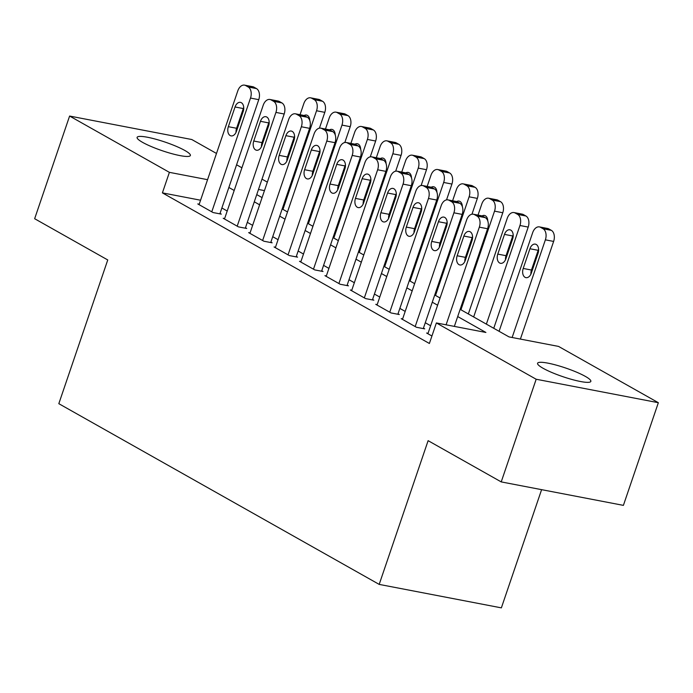 <?xml version="1.0" encoding="UTF-8"?>
<svg xmlns="http://www.w3.org/2000/svg" width="693" height="693" viewBox="0 0 693 693"><rect width="100%" height="100%" fill="white"/><g stroke="black" fill="none" stroke-linecap="round" stroke-linejoin="round"><path stroke-width="1.04" d="M543.069 368.269A28.136 4.548 -161.2 0 1 537.577 363.262A28.136 4.548 -161.2 0 1 556.306 365.133A28.136 4.548 -161.2 0 1 585.342 376.386A28.136 4.548 -161.2 0 1 590.843 381.393A28.136 4.548 -161.2 0 1 572.106 379.521A28.136 4.548 -161.2 0 1 543.069 368.269M142.611 142.377A28.136 4.548 -161.2 0 1 137.11 137.37A28.136 4.548 -161.2 0 1 155.847 139.241A28.136 4.548 -161.2 0 1 184.875 150.494A28.136 4.548 -161.2 0 1 190.376 155.501A28.136 4.548 -161.2 0 1 171.639 153.621A28.136 4.548 -161.2 0 1 142.611 142.377M541.605 489.665L501.368 607.865L379.192 584.398L58.818 403.681L107.753 259.953L34.65 218.719L69.603 116.052L191.779 139.518L216.485 153.456M236.582 164.795L241.918 167.801M262.006 179.132L267.342 182.146M460.152 309.338L509.017 336.902L558.549 346.413L658.35 402.702L536.174 379.244L436.373 322.947L485.906 332.458L457.701 316.545M536.174 379.244L501.221 481.904L623.397 505.37L658.35 402.702M428.049 333.29L426.628 333.021L431.93 336.01M402.624 318.945L401.204 318.676L416.458 327.278L424.714 328.863L423.44 328.153M377.2 304.608L375.771 304.331L391.034 312.941L399.289 314.527L398.016 313.808M351.767 290.263L350.346 289.986L365.601 298.596L373.856 300.182L372.591 299.463M326.342 275.918L324.922 275.649L340.176 284.251L348.432 285.837L347.158 285.118M300.918 261.582L299.497 261.304L314.752 269.906L323.007 271.491L321.734 270.781M275.493 247.236L274.073 246.959L289.327 255.57L297.583 257.155L296.309 256.436M250.069 232.891L248.64 232.623L263.894 241.225L272.15 242.81L270.885 242.091M224.636 218.546L223.215 218.278L238.47 226.88L246.725 228.465L245.452 227.754M200.572 200.216L162.405 192.879L429.383 343.477L436.373 322.947M430.613 325.745L425.285 322.739M405.188 311.408L399.852 308.394M379.764 297.063L374.428 294.057M354.34 282.718L349.003 279.712M328.915 268.382L323.579 265.367M303.482 254.036L298.155 251.022M278.058 239.691L272.721 236.685M252.633 225.346L247.297 222.34M227.209 211.01L221.873 207.995M199.212 204.21L197.791 203.933L213.046 212.543L221.301 214.128L220.028 213.409M501.221 481.904L428.118 440.67L379.192 584.398M162.405 192.879L169.395 172.349L69.603 116.052M207.562 179.678L169.395 172.349M437.604 305.215L432.276 302.209M412.179 290.869L406.843 287.864M386.755 276.533L381.419 273.518M361.33 262.188L355.994 259.182M335.906 247.843L330.57 244.837M310.473 233.498L305.137 230.492M285.048 219.161L279.712 216.147M259.624 204.816L254.288 201.81M234.199 190.471L228.863 187.465M256.748 194.594L262.075 197.6M282.172 208.939L287.508 211.945M307.597 223.276L312.933 226.29M333.021 237.621L338.357 240.627M358.446 251.966L363.782 254.972M383.879 266.303L389.206 269.317M409.303 280.648L414.639 283.662M434.728 294.993L440.064 297.999M264.457 190.61L258.489 189.458M199.064 204.652L237.786 90.896A8.792 5.665 -79.1 0 1 244.525 85.135A8.792 5.665 -79.1 0 1 245.669 85.551L248.207 86.989A8.792 5.665 -79.1 0 1 250.502 98.068L211.772 211.824M219.88 213.851L258.758 99.653L250.502 98.068M235.04 106.973A7.034 4.53 100.9 0 1 240.436 102.365A7.034 4.53 100.9 0 1 243.174 111.564L236.469 131.272A7.034 4.53 100.9 0 1 231.072 135.889A7.034 4.53 100.9 0 1 228.335 126.689L235.04 106.973L243.295 108.558A7.034 4.53 100.9 0 1 243.728 107.484M236.036 132.354A7.034 4.53 100.9 0 1 236.59 128.274L243.295 108.558M244.525 85.135L252.78 86.72A8.792 5.665 100.9 0 1 253.924 87.136L256.462 88.574A8.792 5.665 100.9 0 1 258.758 99.653M319.412 128.162L324.8 112.344A8.792 5.665 100.9 0 0 322.505 101.256L319.967 99.827A8.792 5.665 100.9 0 0 318.823 99.402L310.568 97.817A8.792 5.665 -79.1 0 0 303.829 103.586L300.043 114.717M310.568 97.817A8.792 5.665 -79.1 0 1 311.711 98.241L314.25 99.671A8.792 5.665 -79.1 0 1 316.545 110.759L282.961 209.381M309.788 120.573A7.034 4.53 -79.1 0 0 306.479 115.047A7.034 4.53 -79.1 0 0 304.106 115.523M224.489 218.997L263.21 105.241A8.792 5.665 -79.1 0 1 269.958 99.48A8.792 5.665 -79.1 0 1 271.093 99.896L273.64 101.334A8.792 5.665 -79.1 0 1 275.927 112.413L237.197 226.169M245.305 228.196L284.182 113.998L275.927 112.413M260.464 121.318A7.034 4.53 100.9 0 1 265.861 116.701A7.034 4.53 100.9 0 1 268.607 125.909L261.893 145.617A7.034 4.53 100.9 0 1 256.497 150.234A7.034 4.53 100.9 0 1 253.759 141.025L260.464 121.318L268.719 122.904A7.034 4.53 100.9 0 1 269.161 121.829M261.46 146.691A7.034 4.53 100.9 0 1 262.015 142.611L268.719 122.904M269.958 99.48L278.214 101.065A8.792 5.665 100.9 0 1 279.348 101.481L281.895 102.919A8.792 5.665 100.9 0 1 284.182 113.998M249.913 233.333L288.635 119.586A8.792 5.665 -79.1 0 1 295.383 113.817A8.792 5.665 -79.1 0 1 296.517 114.241L299.064 115.67A8.792 5.665 -79.1 0 1 301.351 126.758L262.63 240.506M270.729 242.541L309.606 128.344L301.351 126.758M285.897 135.655A7.034 4.53 100.9 0 1 291.285 131.046A7.034 4.53 100.9 0 1 294.031 140.246L287.318 159.962A7.034 4.53 100.9 0 1 281.921 164.57A7.034 4.53 100.9 0 1 279.184 155.371L285.897 135.655L294.153 137.249A7.034 4.53 100.9 0 1 294.586 136.166M286.885 161.036A7.034 4.53 100.9 0 1 287.439 156.956L294.153 137.249M295.383 113.817L303.638 115.402A8.792 5.665 100.9 0 1 304.773 115.826L307.32 117.256A8.792 5.665 100.9 0 1 309.606 128.344M275.338 247.678L314.068 133.931A8.792 5.665 -79.1 0 1 320.807 128.162A8.792 5.665 -79.1 0 1 321.942 128.586L324.489 130.015A8.792 5.665 -79.1 0 1 326.775 141.095L288.054 254.851M296.154 256.878L335.031 142.68L326.775 141.095M311.322 150A7.034 4.53 100.9 0 1 316.718 145.391A7.034 4.53 100.9 0 1 319.456 154.591L312.742 174.307A7.034 4.53 100.9 0 1 307.354 178.915A7.034 4.53 100.9 0 1 304.608 169.716L311.322 150L319.577 151.585A7.034 4.53 100.9 0 1 320.01 150.511M312.309 175.381A7.034 4.53 100.9 0 1 312.864 171.301L319.577 151.585M320.807 128.162L329.062 129.747A8.792 5.665 100.9 0 1 330.197 130.171L332.744 131.601A8.792 5.665 100.9 0 1 335.031 142.68M300.771 262.023L339.492 148.267A8.792 5.665 -79.1 0 1 346.231 142.507A8.792 5.665 -79.1 0 1 347.375 142.923L349.913 144.361A8.792 5.665 -79.1 0 1 352.2 155.44L313.479 269.196M321.587 271.223L360.455 157.025L352.2 155.44M336.746 164.345A7.034 4.53 100.9 0 1 342.143 159.728A7.034 4.53 100.9 0 1 344.88 168.936L338.175 188.643A7.034 4.53 100.9 0 1 332.779 193.26A7.034 4.53 100.9 0 1 330.033 184.052L336.746 164.345L345.001 165.93A7.034 4.53 100.9 0 1 345.435 164.856M337.734 189.717A7.034 4.53 100.9 0 1 338.288 185.637L345.001 165.93M346.231 142.507L354.487 144.092A8.792 5.665 100.9 0 1 355.63 144.508L358.168 145.946A8.792 5.665 100.9 0 1 360.455 157.025M344.837 142.507L350.225 126.68A8.792 5.665 100.9 0 0 347.929 115.601L345.391 114.163A8.792 5.665 100.9 0 0 344.256 113.747L336.001 112.162A8.792 5.665 -79.1 0 0 329.253 117.923L325.467 129.054M336.001 112.162A8.792 5.665 -79.1 0 1 337.136 112.578L339.674 114.016A8.792 5.665 -79.1 0 1 341.97 125.095L308.394 223.726M335.221 134.91A7.034 4.53 -79.1 0 0 331.904 129.392A7.034 4.53 -79.1 0 0 329.53 129.868M370.261 156.843L375.649 141.025A8.792 5.665 100.9 0 0 373.362 129.946L370.816 128.508A8.792 5.665 100.9 0 0 369.681 128.092L361.425 126.507A8.792 5.665 -79.1 0 0 354.677 132.268L350.892 143.399M361.425 126.507A8.792 5.665 -79.1 0 1 362.56 126.923L365.107 128.361A8.792 5.665 -79.1 0 1 367.394 139.44L333.818 238.071M360.646 149.255A7.034 4.53 -79.1 0 0 357.328 143.728A7.034 4.53 -79.1 0 0 354.955 144.213M395.686 171.188L401.074 155.371A8.792 5.665 100.9 0 0 398.787 144.283L396.24 142.853A8.792 5.665 100.9 0 0 395.105 142.429L386.85 140.844A8.792 5.665 -79.1 0 0 380.111 146.613L376.316 157.744M386.85 140.844A8.792 5.665 -79.1 0 1 387.985 141.268L390.531 142.697A8.792 5.665 -79.1 0 1 392.818 153.785L359.243 252.408M386.07 163.6A7.034 4.53 -79.1 0 0 382.761 158.073A7.034 4.53 -79.1 0 0 380.379 158.558M421.119 185.533L426.498 169.707A8.792 5.665 100.9 0 0 424.211 158.628L421.673 157.198A8.792 5.665 100.9 0 0 420.53 156.774L412.274 155.189A8.792 5.665 -79.1 0 0 405.535 160.949L401.741 172.081M412.274 155.189A8.792 5.665 -79.1 0 1 413.418 155.613L415.956 157.042A8.792 5.665 -79.1 0 1 418.243 168.122L384.667 266.753M411.495 177.945A7.034 4.53 -79.1 0 0 408.186 172.418A7.034 4.53 -79.1 0 0 405.812 172.895M326.195 276.368L364.916 162.612A8.792 5.665 -79.1 0 1 371.665 156.843A8.792 5.665 -79.1 0 1 372.799 157.268L375.337 158.706A8.792 5.665 -79.1 0 1 377.633 169.785L338.903 283.532M347.011 285.568L385.888 171.37L377.633 169.785M362.17 178.69A7.034 4.53 100.9 0 1 367.567 174.073A7.034 4.53 100.9 0 1 370.313 183.273L363.6 202.988A7.034 4.53 100.9 0 1 358.203 207.597A7.034 4.53 100.9 0 1 355.466 198.397L362.17 178.69L370.426 180.275A7.034 4.53 100.9 0 1 370.868 179.192M363.167 204.063A7.034 4.53 100.9 0 1 363.721 199.982L370.426 180.275M371.665 156.843L379.92 158.428A8.792 5.665 100.9 0 1 381.055 158.853L383.593 160.291A8.792 5.665 100.9 0 1 385.888 171.37M446.543 199.87L451.931 184.052A8.792 5.665 100.9 0 0 449.636 172.973L447.098 171.535A8.792 5.665 100.9 0 0 445.954 171.119L437.699 169.534A8.792 5.665 -79.1 0 0 430.959 175.294L427.174 186.426M437.699 169.534A8.792 5.665 -79.1 0 1 438.842 169.95L441.38 171.388A8.792 5.665 -79.1 0 1 443.676 182.467L410.1 281.098M436.919 192.282A7.034 4.53 -79.1 0 0 433.61 186.755A7.034 4.53 -79.1 0 0 431.237 187.24M351.62 290.705L390.341 176.958A8.792 5.665 -79.1 0 1 397.089 171.188A8.792 5.665 -79.1 0 1 398.224 171.613L400.771 173.042A8.792 5.665 -79.1 0 1 403.057 184.13L364.336 297.877M372.436 299.904L411.313 185.715L403.057 184.13M387.595 193.026A7.034 4.53 100.9 0 1 392.992 188.418A7.034 4.53 100.9 0 1 395.738 197.618L389.024 217.333A7.034 4.53 100.9 0 1 383.627 221.942A7.034 4.53 100.9 0 1 380.89 212.742L387.595 193.026L395.85 194.612A7.034 4.53 100.9 0 1 396.292 193.538M388.591 218.408A7.034 4.53 100.9 0 1 389.145 214.328L395.85 194.612M397.089 171.188L405.344 172.774A8.792 5.665 100.9 0 1 406.479 173.198L409.026 174.627A8.792 5.665 100.9 0 1 411.313 185.715M377.044 305.05L415.774 191.294A8.792 5.665 -79.1 0 1 422.513 185.533A8.792 5.665 -79.1 0 1 423.648 185.949L426.195 187.387A8.792 5.665 -79.1 0 1 428.482 198.467L389.761 312.222M397.86 314.25L436.737 200.052L428.482 198.467M413.028 207.372A7.034 4.53 100.9 0 1 418.416 202.763A7.034 4.53 100.9 0 1 421.162 211.963L414.449 231.67A7.034 4.53 100.9 0 1 409.061 236.287A7.034 4.53 100.9 0 1 406.315 227.087L413.028 207.372L421.283 208.957A7.034 4.53 100.9 0 1 421.716 207.883M414.016 232.753A7.034 4.53 100.9 0 1 414.57 228.673L421.283 208.957M422.513 185.533L430.769 187.119A8.792 5.665 100.9 0 1 431.904 187.534L434.45 188.972A8.792 5.665 100.9 0 1 436.737 200.052M402.468 319.395L441.198 205.639A8.792 5.665 -79.1 0 1 447.938 199.879A8.792 5.665 -79.1 0 1 449.081 200.294L451.619 201.732A8.792 5.665 -79.1 0 1 453.906 212.812L415.185 326.568M423.293 328.595L462.162 214.397L453.906 212.812M438.452 221.717A7.034 4.53 100.9 0 1 443.849 217.1A7.034 4.53 100.9 0 1 446.587 226.308L439.882 246.015A7.034 4.53 100.9 0 1 434.485 250.632A7.034 4.53 100.9 0 1 431.739 241.424L438.452 221.717L446.708 223.302A7.034 4.53 100.9 0 1 447.141 222.228M439.44 247.089A7.034 4.53 100.9 0 1 439.994 243.009L446.708 223.302M447.938 199.879L456.193 201.464A8.792 5.665 100.9 0 1 457.337 201.88L459.875 203.318A8.792 5.665 100.9 0 1 462.162 214.397M427.902 333.731L466.623 219.984A8.792 5.665 -79.1 0 1 473.362 214.215A8.792 5.665 -79.1 0 1 474.506 214.639L477.044 216.069A8.792 5.665 -79.1 0 1 479.339 227.157L446.093 324.809M454.348 326.394L487.595 228.742L479.339 227.157M463.877 236.053A7.034 4.53 100.9 0 1 469.274 231.445A7.034 4.53 100.9 0 1 472.011 240.644L465.306 260.36A7.034 4.53 100.9 0 1 459.909 264.969A7.034 4.53 100.9 0 1 457.163 255.769L463.877 236.053L472.132 237.638A7.034 4.53 100.9 0 1 472.565 236.564M464.864 261.434A7.034 4.53 100.9 0 1 465.419 257.354L472.132 237.638M473.362 214.215L481.618 215.8A8.792 5.665 100.9 0 1 482.761 216.225L485.299 217.654A8.792 5.665 100.9 0 1 487.595 228.742M471.968 214.215L477.356 198.397A8.792 5.665 100.9 0 0 475.069 187.318L472.522 185.88A8.792 5.665 100.9 0 0 471.387 185.455L463.132 183.87A8.792 5.665 -79.1 0 0 456.384 189.639L452.598 200.771M463.132 183.87A8.792 5.665 -79.1 0 1 464.267 184.295L466.813 185.724A8.792 5.665 -79.1 0 1 469.1 196.812L435.525 295.443M462.352 206.627A7.034 4.53 -79.1 0 0 459.035 201.1A7.034 4.53 -79.1 0 0 456.661 201.585M468.329 313.946L502.78 212.742A8.792 5.665 100.9 0 0 500.493 201.654L497.946 200.225A8.792 5.665 100.9 0 0 496.812 199.801L488.556 198.215A8.792 5.665 -79.1 0 0 481.808 203.985L478.023 215.116M488.556 198.215A8.792 5.665 -79.1 0 1 489.691 198.64L492.238 200.069A8.792 5.665 -79.1 0 1 494.525 211.148L460.949 309.78M487.777 220.972A7.034 4.53 -79.1 0 0 484.459 215.445A7.034 4.53 -79.1 0 0 482.085 215.921M493.754 328.283L528.205 227.079A8.792 5.665 100.9 0 0 525.918 215.999L523.371 214.561A8.792 5.665 100.9 0 0 522.236 214.146L513.981 212.56A8.792 5.665 -79.1 0 0 507.241 218.321L473.665 316.952M513.981 212.56A8.792 5.665 -79.1 0 1 515.116 212.976L517.662 214.414A8.792 5.665 -79.1 0 1 519.949 225.494L486.373 324.125M513.184 234.91A7.034 4.53 -79.1 0 0 512.751 235.984L506.037 255.7A7.034 4.53 -79.1 0 0 505.483 259.771M504.495 234.399L497.782 254.106A7.034 4.53 -79.1 0 0 500.528 263.314A7.034 4.53 -79.1 0 0 505.916 258.697L512.629 238.99A7.034 4.53 -79.1 0 0 509.892 229.79A7.034 4.53 -79.1 0 0 504.495 234.399L512.751 235.984M520.391 339.085L553.629 241.424A8.792 5.665 100.9 0 0 551.342 230.345L548.804 228.907A8.792 5.665 100.9 0 0 547.661 228.491L539.405 226.897A8.792 5.665 -79.1 0 0 532.666 232.666L499.09 331.297M539.405 226.897A8.792 5.665 -79.1 0 1 540.549 227.321L543.087 228.759A8.792 5.665 -79.1 0 1 545.374 239.839L512.136 337.5M538.608 249.255A7.034 4.53 -79.1 0 0 538.175 250.329L531.462 270.036A7.034 4.53 -79.1 0 0 530.907 274.116M529.92 248.744L523.206 268.451A7.034 4.53 -79.1 0 0 525.952 277.65A7.034 4.53 -79.1 0 0 531.349 273.042L538.054 253.335A7.034 4.53 -79.1 0 0 535.317 244.127A7.034 4.53 -79.1 0 0 529.92 248.744L538.175 250.329M253.924 87.136L245.669 85.551M256.462 88.574L248.207 86.989M228.335 126.689L236.59 128.274M316.545 110.759L324.8 112.344M314.25 99.671L322.505 101.256M311.711 98.241L319.967 99.827M279.348 101.481L271.093 99.896M281.895 102.919L273.64 101.334M253.759 141.025L262.015 142.611M304.773 115.826L296.517 114.241M307.32 117.256L299.064 115.67M279.184 155.371L287.439 156.956M330.197 130.171L321.942 128.586M332.744 131.601L324.489 130.015M304.608 169.716L312.864 171.301M355.63 144.508L347.375 142.923M358.168 145.946L349.913 144.361M330.033 184.052L338.288 185.637M341.97 125.095L350.225 126.68M339.674 114.016L347.929 115.601M337.136 112.578L345.391 114.163M367.394 139.44L375.649 141.025M365.107 128.361L373.362 129.946M362.56 126.923L370.816 128.508M392.818 153.785L401.074 155.371M390.531 142.697L398.787 144.283M387.985 141.268L396.24 142.853M418.243 168.122L426.498 169.707M415.956 157.042L424.211 158.628M413.418 155.613L421.673 157.198M381.055 158.853L372.799 157.268M383.593 160.291L375.337 158.706M355.466 198.397L363.721 199.982M443.676 182.467L451.931 184.052M441.38 171.388L449.636 172.973M438.842 169.95L447.098 171.535M406.479 173.198L398.224 171.613M409.026 174.627L400.771 173.042M380.89 212.742L389.145 214.328M431.904 187.534L423.648 185.949M434.45 188.972L426.195 187.387M406.315 227.087L414.57 228.673M457.337 201.88L449.081 200.294M459.875 203.318L451.619 201.732M431.739 241.424L439.994 243.009M482.761 216.225L474.506 214.639M485.299 217.654L477.044 216.069M457.163 255.769L465.419 257.354M469.1 196.812L477.356 198.397M466.813 185.724L475.069 187.318M464.267 184.295L472.522 185.88M494.525 211.148L502.78 212.742M492.238 200.069L500.493 201.654M489.691 198.64L497.946 200.225M519.949 225.494L528.205 227.079M517.662 214.414L525.918 215.999M515.116 212.976L523.371 214.561M506.037 255.7L497.782 254.106M545.374 239.839L553.629 241.424M543.087 228.759L551.342 230.345M540.549 227.321L548.804 228.907M531.462 270.036L523.206 268.451"/></g></svg>
